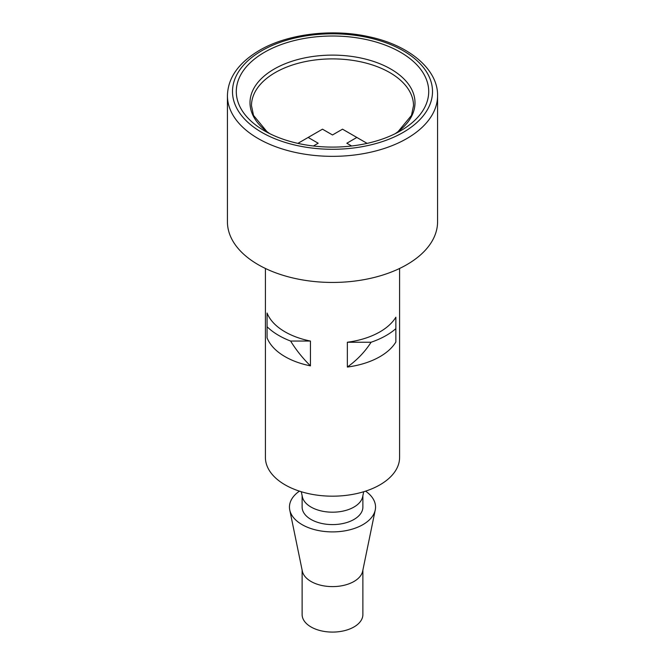 <?xml version="1.0" encoding="UTF-8"?>
<svg xmlns="http://www.w3.org/2000/svg" width="665" height="665" viewBox="0 0 665 665"><rect width="100%" height="100%" fill="white"/><g stroke="black" fill="none" stroke-linecap="round" stroke-linejoin="round"><path stroke-width="1" d="M299.433 491.144A43.042 24.846 0 0 0 289.757 509.98L302.334 571.135A30.382 17.539 0 0 0 322.55 585.641A30.382 17.539 0 0 0 353.979 581.476A30.382 17.539 0 0 0 362.666 571.135L375.243 509.98A43.042 24.846 0 0 0 365.567 491.144M289.757 509.98A43.042 24.846 0 0 0 318.402 530.529A43.042 24.846 0 0 0 362.932 524.627A43.042 24.846 0 0 0 375.243 509.98M301.303 491.734L302.334 496.722A30.382 17.539 0 0 0 322.55 511.227A30.382 17.539 0 0 0 353.979 507.054A30.382 17.539 0 0 0 362.666 496.722L363.697 491.734M400.529 130.83L400.529 130.83A96.209 55.544 0 0 0 400.529 52.277A96.209 55.544 0 0 0 264.471 52.277A96.209 55.544 0 0 0 264.471 130.83A96.209 55.544 0 0 0 400.529 130.83M227.43 95.685L227.43 221.786A105.07 60.656 0 0 0 292.292 277.829A105.07 60.656 0 0 0 406.797 264.678A105.07 60.656 0 0 0 437.57 221.786L437.57 95.685C438.144 69.808 409.765 45.361 369.316 36.816C332.201 28.346 287.371 33.873 259.259 50.474C238.477 62.851 227.871 77.921 227.43 95.685A105.07 60.656 0 0 0 292.292 151.728A105.07 60.656 0 0 0 406.797 138.578A105.07 60.656 0 0 0 437.57 95.685M302.118 570.105L302.118 614.543A30.382 17.539 0 0 0 320.871 630.752A30.382 17.539 0 0 0 353.979 626.954A30.382 17.539 0 0 0 362.882 614.543L362.882 570.105M362.882 495.691L362.882 507.054A30.382 17.539 180 0 1 353.979 519.456A30.382 17.539 180 0 1 320.871 523.255A30.382 17.539 180 0 1 302.118 507.054L302.118 495.691M310.447 341.054L310.447 365.858C302.65 358.161 296.041 349.89 290.622 341.054L310.447 341.054A67.09 38.736 180 0 1 267.072 313.04L267.072 337.853A67.09 38.736 0 0 0 310.447 365.858M265.41 268.469L265.41 457.445A67.09 38.736 0 0 0 306.823 493.231A67.09 38.736 0 0 0 379.939 484.835A67.09 38.736 0 0 0 399.59 457.445L399.59 268.469M347.346 342.242L371.078 342.242A75.951 43.848 0 0 0 395.866 328.651L395.866 317.205A67.09 38.736 180 0 1 379.939 331.86A67.09 38.736 180 0 1 347.346 342.242L347.346 367.055A67.09 38.736 0 0 0 379.939 356.664A67.09 38.736 0 0 0 395.866 342.01L395.866 328.651L395.866 342.01M267.072 337.853L267.072 326.739A75.951 43.848 0 0 0 290.622 341.054M371.078 342.242C365.01 351.76 357.097 360.031 347.346 367.055M351.602 145.992L346.822 143.233L356.839 137.447L342.517 129.176L332.5 134.962L322.483 129.176L308.161 137.447L318.178 143.233L313.398 145.992M367.113 143.374L356.839 137.447M308.161 137.447L297.887 143.374M395.276 133.64L398.069 131.628L411.494 115.394L413.514 105.669A81.014 46.774 0 0 0 363.506 62.452A81.014 46.774 0 0 0 275.21 72.593A81.014 46.774 0 0 0 251.486 105.669L253.506 115.394L266.931 131.628L269.724 133.64M395.309 133.623A82.502 47.631 0 0 0 388.46 67.747A82.502 47.631 0 0 0 274.163 69.069A82.502 47.631 0 0 0 269.691 133.623M261.786 50.723A100.008 57.739 0 0 0 261.786 132.377A100.008 57.739 0 0 0 403.214 132.377A100.008 57.739 0 0 0 403.214 50.723A100.008 57.739 0 0 0 261.786 50.723"/></g></svg>
